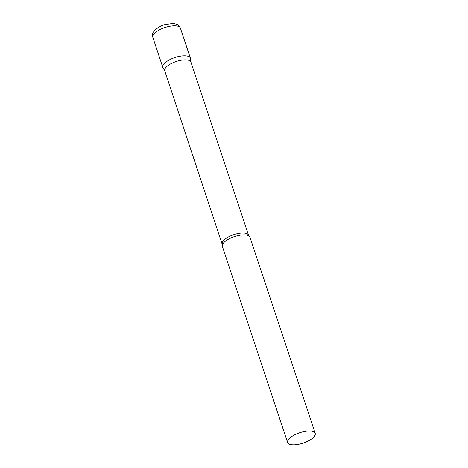 <?xml version="1.0" encoding="UTF-8"?>
<svg xmlns="http://www.w3.org/2000/svg" width="468" height="468" viewBox="0 0 468 468"><rect width="100%" height="100%" fill="white"/><g stroke="black" fill="none" stroke-linecap="round" stroke-linejoin="round"><path stroke-width="0.7" d="M152.808 37.3L162.788 67.316A14.543 5.452 -18.4 0 1 170.054 59.535A14.543 5.452 -18.4 0 1 185.72 55.856A14.543 5.452 -18.4 0 1 190.388 58.137L180.402 28.121C178.776 25.459 177.624 24.196 176.939 24.336L173.16 23.4L163.894 24.804L161.015 25.933L155.657 29.285L153.311 32.193C152.679 32.491 152.509 34.193 152.808 37.3A14.543 5.452 -18.4 0 1 160.068 29.519A14.543 5.452 -18.4 0 1 175.734 25.839A14.543 5.452 -18.4 0 1 180.402 28.121M222.323 243.951A13.806 5.177 161.6 0 1 225.471 238.844A13.806 5.177 161.6 0 1 239.277 233.333A13.806 5.177 161.6 0 1 248.52 235.234L190.909 62.045A13.806 5.177 161.6 0 0 181.666 60.144A13.806 5.177 161.6 0 0 167.854 65.649A13.806 5.177 161.6 0 0 164.713 70.762L222.388 244.893A14.543 5.452 161.6 0 0 222.358 246.396L287.604 442.523A14.543 5.452 161.6 0 0 297.344 444.53A14.543 5.452 161.6 0 0 311.887 438.727A14.543 5.452 161.6 0 0 315.198 433.345A14.543 5.452 161.6 0 0 305.458 431.338A14.543 5.452 161.6 0 0 290.915 437.141A14.543 5.452 161.6 0 0 287.604 442.523M190.967 62.221L190.476 58.518A14.543 5.452 161.6 0 0 181.116 56.061A14.543 5.452 161.6 0 0 166.099 61.934A14.543 5.452 161.6 0 0 162.946 67.679L164.771 70.937M315.198 433.345L249.959 237.212A14.543 5.452 161.6 0 0 249.034 236.03A14.543 5.452 161.6 0 0 225.67 241.014A14.543 5.452 161.6 0 0 222.388 244.893M248.52 235.234L249.034 236.03"/></g></svg>
